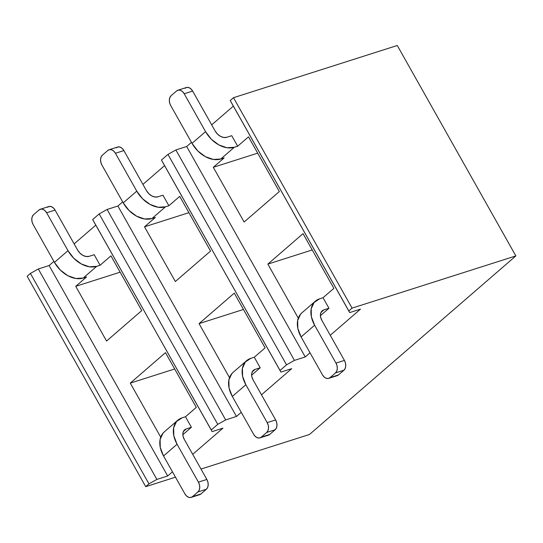 <?xml version="1.0" encoding="UTF-8"?>
<svg xmlns="http://www.w3.org/2000/svg" width="543" height="543" viewBox="0 0 543 543"><rect width="100%" height="100%" fill="white"/><g stroke="black" fill="none" stroke-linecap="round" stroke-linejoin="round"><path stroke-width="0.81" d="M93.552 221.184L92.683 219.542L99.179 213.915L107.093 209.469L117.899 206.028L122.684 201.887L117.899 206.028L236.47 416.454L225.664 419.902L217.75 424.341L211.254 429.968L212.123 431.617L222.929 428.169L192.704 454.321L222.929 428.169L212.123 431.617L92.683 219.542L99.179 213.915L217.75 424.341L99.179 213.915L107.093 209.469L117.899 206.028L236.47 416.454L241.248 412.313L236.47 416.454L225.664 419.902L107.093 209.469L225.664 419.902L217.75 424.341L211.254 429.968L93.552 221.184M142.918 184.382L164.57 165.642L142.918 184.382M162.337 161.671L161.461 160.022L167.963 154.402L175.871 149.956L186.677 146.515L191.462 142.375L186.677 146.515L305.247 356.941L294.442 360.382L286.534 364.828L280.032 370.455L280.901 372.098L291.706 368.656L261.488 394.809L291.706 368.656L280.901 372.098L161.461 160.022L167.963 154.402L286.534 364.828L167.963 154.402L175.871 149.956L186.677 146.515L305.247 356.941L310.033 352.801L305.247 356.941L294.442 360.382L175.871 149.956L294.442 360.382L286.534 364.828L280.032 370.455L162.337 161.671M211.695 124.863L233.354 106.129L211.695 124.863M231.114 102.159L230.246 100.509L233.497 97.699L397.279 45.49L515.85 255.916L397.279 45.49L233.497 97.699L352.068 308.125L515.85 255.916L352.068 308.125L348.816 310.935L349.685 312.585L360.491 309.137L330.266 335.289L360.491 309.137L349.685 312.585L231.114 102.159L349.685 312.585L230.246 100.509L233.497 97.699L352.068 308.125L348.816 310.935L231.114 102.159M27.15 276.244L30.401 273.434L38.309 268.989L49.114 265.541L53.9 261.4L49.114 265.541L167.685 475.967L156.879 479.415L148.972 483.861L145.721 486.671L175.484 477.182L145.721 486.671L27.15 276.244L30.401 273.434L148.972 483.861L30.401 273.434L38.309 268.989L49.114 265.541L167.685 475.967L172.47 471.833L167.685 475.967L156.879 479.415L38.309 268.989L156.879 479.415L148.972 483.861L145.721 486.671L27.15 276.244M74.133 243.895L95.792 225.155L74.133 243.895M201.005 469.05L309.503 434.461L515.85 255.916L309.503 434.461L201.005 469.05M231.739 135.696L237.671 146.216L248.504 136.843L279.333 191.55L244.126 222.012L213.297 167.305L224.13 157.932L220.757 159.004L234.291 147.289L237.671 146.216L248.504 136.843L279.333 191.55L244.126 222.012L213.297 167.305L224.13 157.932L220.757 159.004L213.392 159.466L205.342 156.649L197.835 150.988L192.012 143.345L170.672 105.471L192.012 143.345L205.553 131.63L211.376 139.273L218.883 144.933L226.926 147.75L234.291 147.289L237.671 146.216L231.739 135.696L226.675 137.304L223.73 137.488L220.512 136.368L217.505 134.101L215.177 131.046L192.65 91.061L184.206 93.756L205.553 131.63L184.206 93.756L182.536 91.604L180.507 90.321L178.416 90.09L176.59 90.953L171.174 95.643L169.891 97.468L169.341 99.973L169.62 102.783L170.672 105.471A7.405 5.152 -107.7 0 1 171.174 95.643L176.59 90.953A7.405 5.152 -107.7 0 1 177.9 90.213L186.344 87.525A7.405 5.152 -107.7 0 1 192.65 91.061L215.177 131.046A9.869 6.794 49.1 0 0 226.675 137.304L231.739 135.696M328.746 378.356L337.189 375.661A7.405 5.152 -107.7 0 0 338.499 374.921L330.056 377.616L338.499 374.921L343.916 370.238A7.405 5.152 -107.7 0 0 344.418 360.409L335.974 363.097A7.405 5.152 -107.7 0 1 335.472 372.926L343.916 370.238L335.472 372.926L330.056 377.616A7.405 5.152 72.3 0 1 328.746 378.356A7.405 5.152 72.3 0 1 322.44 374.813L301.094 336.938L322.44 374.813L324.11 376.964L326.146 378.247L328.23 378.478L330.056 377.616L335.472 372.926L336.755 371.1L337.305 368.595L337.027 365.785L335.974 363.097L314.635 325.223A24.679 16.982 -130.9 0 1 315.374 301.182A24.679 16.982 -130.9 0 1 319.664 298.799L323.037 297.72L333.87 288.347L303.042 233.639L267.842 264.102L312.232 249.95L267.842 264.102L298.29 318.137L267.842 264.102L303.042 233.639L333.87 288.347L323.037 297.72L328.97 308.241L320.404 315.653L328.97 308.241L323.037 297.72L319.664 298.799L314.105 302.458L311.193 308.77L311.383 316.759L314.635 325.223L335.974 363.097L344.418 360.409L321.89 320.424L320.594 317.044L320.519 313.847L321.68 311.322L323.906 309.856L328.97 308.241L323.906 309.856L321.001 312.374L323.906 309.856A9.869 6.794 -130.9 0 0 322.189 310.813A9.869 6.794 -130.9 0 0 321.89 320.424L344.418 360.409L345.47 363.091L345.748 365.901L345.199 368.412L343.916 370.238L338.499 374.921L336.674 375.79M246.59 360.695L233.049 372.41A24.679 16.982 -130.9 0 0 232.316 396.451L245.857 384.736L267.197 422.617L275.64 419.922L276.692 422.61L276.964 425.42L276.421 427.925L275.131 429.751L266.694 432.445L261.278 437.129A7.405 5.152 72.3 0 1 259.968 437.868A7.405 5.152 72.3 0 1 253.656 434.332L232.316 396.451L253.656 434.332L255.325 436.477L257.362 437.767L259.452 437.991L261.278 437.129L266.694 432.445L267.977 430.619L268.52 428.108L268.249 425.298L267.197 422.617L245.857 384.736A24.679 16.982 -130.9 0 1 246.59 360.695A24.679 16.982 -130.9 0 1 250.88 358.312L254.26 357.24L265.093 347.866L234.264 293.152L199.057 323.614L243.454 309.462L199.057 323.614L229.513 377.656L199.057 323.614L234.264 293.152L265.093 347.866L254.26 357.24L260.185 367.76L251.626 375.165L260.185 367.76L254.26 357.24L250.88 358.312L245.321 361.977L242.416 368.283L242.599 376.279L245.857 384.736L232.316 396.451L229.065 387.994L228.874 379.998L231.786 373.693L233.266 372.226M162.961 195.209L168.887 205.729L179.719 196.356L210.548 251.07L175.348 281.525L144.519 226.818L155.352 217.444L151.972 218.524L165.513 206.808L168.887 205.729L179.719 196.356L210.548 251.07L175.348 281.525L144.519 226.818L155.352 217.444L151.972 218.524L144.608 218.978L136.558 216.162L129.051 210.501L123.227 202.858L136.768 191.143L115.428 153.269L113.758 151.117L111.722 149.834L109.632 149.603L107.806 150.472L102.389 155.155L101.107 156.981L100.564 159.493L100.835 162.303L101.887 164.984L123.227 202.858L101.887 164.984A7.405 5.152 -107.7 0 1 102.389 155.155L107.806 150.472A7.405 5.152 -107.7 0 1 109.116 149.732L117.559 147.038A7.405 5.152 -107.7 0 1 123.872 150.574L115.428 153.269L136.768 191.143L142.592 198.786L150.099 204.446L158.149 207.263L165.513 206.808L168.887 205.729L162.961 195.209L157.898 196.824L154.952 197.007L151.728 195.88L148.728 193.613L146.4 190.559L123.872 150.574L146.4 190.559A9.869 6.794 49.1 0 0 157.898 196.824L162.961 195.209M257.694 153.153L213.297 167.305L257.694 153.153M315.374 301.182L301.833 312.897A24.679 16.982 -130.9 0 0 301.094 336.938L314.635 325.223L301.094 336.938L297.842 328.474L297.659 320.485L300.564 314.173L302.044 312.707M185.034 88.265L186.86 87.403L188.944 87.627L190.98 88.916L192.65 91.061L184.206 93.756A7.405 5.152 -107.7 0 0 177.9 90.213M188.91 212.666L144.519 226.818L188.91 212.666M259.968 437.868L268.412 435.181A7.405 5.152 -107.7 0 0 269.715 434.441L261.278 437.129L269.715 434.441L275.131 429.751A7.405 5.152 -107.7 0 0 275.64 419.922L253.113 379.944L251.809 376.557L251.735 373.36L252.895 370.835L255.122 369.376L260.185 367.76L255.122 369.376L252.217 371.887L255.122 369.376A9.869 6.794 -130.9 0 0 253.405 370.326A9.869 6.794 -130.9 0 0 253.113 379.944L275.64 419.922L267.197 422.617A7.405 5.152 -107.7 0 1 266.694 432.445L275.131 429.751L269.715 434.441L267.896 435.303M116.25 147.777L118.075 146.915L120.166 147.139L122.202 148.429L123.872 150.574L115.428 153.269A7.405 5.152 -107.7 0 0 109.116 149.732M220.757 159.004L234.291 147.289A24.679 16.982 -130.9 0 1 205.553 131.63L192.012 143.345A24.679 16.982 -130.9 0 0 220.757 159.004M151.972 218.524L165.513 206.808A24.679 16.982 -130.9 0 1 136.768 191.143L123.227 202.858A24.679 16.982 -130.9 0 0 151.972 218.524M199.111 494.816L200.937 493.954L206.354 489.263L200.937 493.954A7.405 5.152 -107.7 0 1 199.627 494.693L191.184 497.381A7.405 5.152 72.3 0 0 192.494 496.641L200.937 493.954L192.494 496.641L197.91 491.958L206.354 489.263A7.405 5.152 -107.7 0 0 206.856 479.442L207.908 482.123L208.179 484.933L207.636 487.438L206.354 489.263L197.91 491.958A7.405 5.152 -107.7 0 0 198.412 482.13L206.856 479.442L184.328 439.457A9.869 6.794 -130.9 0 1 184.627 429.839A9.869 6.794 -130.9 0 1 186.337 428.889L183.432 431.4L186.337 428.889L191.407 427.273L185.475 416.752L196.308 407.379L165.479 352.665L130.279 383.127L160.728 437.169L130.279 383.127L174.67 368.975L130.279 383.127L165.479 352.665L196.308 407.379L185.475 416.752L182.102 417.825L176.543 421.49L173.631 427.796L173.821 435.791L177.072 444.255L163.531 455.971L184.878 493.845L186.548 495.997L188.577 497.279L190.668 497.51L192.494 496.641L197.91 491.958L199.193 490.132L199.743 487.621L199.464 484.811L198.412 482.13L177.072 444.255L198.412 482.13L206.856 479.442L184.328 439.457L183.025 436.07L182.95 432.873L184.118 430.355L186.337 428.889L191.407 427.273L185.475 416.752L182.102 417.825A24.679 16.982 -130.9 0 0 177.812 420.207A24.679 16.982 -130.9 0 0 177.072 444.255L163.531 455.971L160.28 447.507L160.097 439.511L163.002 433.205L164.481 431.739M100.109 265.242L110.942 255.868L141.764 310.582L106.564 341.045L75.735 286.331L86.568 276.957L83.188 278.036L96.729 266.321L100.109 265.242L94.177 254.721L89.113 256.337L86.167 256.52L82.95 255.393L79.943 253.133L77.615 250.072L55.087 210.093L46.644 212.781L67.99 250.662L73.814 258.305L81.314 263.966L89.364 266.776L96.729 266.321L100.109 265.242L110.942 255.868L141.764 310.582L106.564 341.045L75.735 286.331L86.568 276.957L83.188 278.036L75.823 278.491L67.78 275.681L60.273 270.02L54.449 262.378L67.99 250.662L46.644 212.781L44.974 210.636L42.938 209.347L40.854 209.123L39.028 209.985L33.612 214.668L32.329 216.494L31.779 219.005L32.051 221.815L33.103 224.497L54.449 262.378L33.103 224.497A7.405 5.152 -107.7 0 1 33.612 214.668L39.028 209.985A7.405 5.152 -107.7 0 1 40.338 209.245L48.775 206.55A7.405 5.152 -107.7 0 1 55.087 210.093L77.615 250.072A9.869 6.794 49.1 0 0 89.113 256.337L94.177 254.721L100.109 265.242M120.132 272.179L75.735 286.331L120.132 272.179M191.407 427.273L182.842 434.685L191.407 427.273M191.184 497.381A7.405 5.152 72.3 0 1 184.878 493.845L163.531 455.971A24.679 16.982 -130.9 0 1 164.271 431.923L177.812 420.207M47.472 207.297L49.291 206.428L51.381 206.659L53.418 207.942L55.087 210.093L46.644 212.781A7.405 5.152 -107.7 0 0 40.338 209.245M83.188 278.036L96.729 266.321A24.679 16.982 -130.9 0 1 67.99 250.662L54.449 262.378A24.679 16.982 -130.9 0 0 83.188 278.036"/></g></svg>
